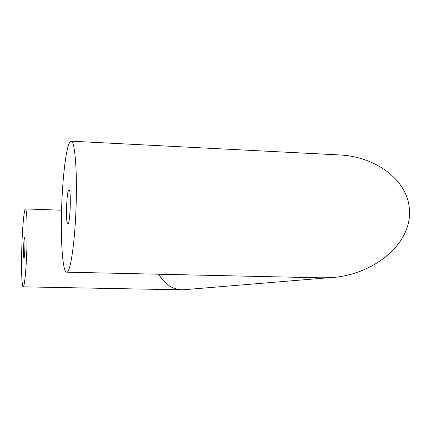 <?xml version="1.0" encoding="UTF-8"?>
<svg xmlns="http://www.w3.org/2000/svg" width="431" height="431" viewBox="0 0 431 431"><rect width="100%" height="100%" fill="white"/><g stroke="black" fill="none" stroke-linecap="round" stroke-linejoin="round"><path stroke-width="0.65" d="M66.665 272.171L320.637 277.833L329.478 277.666C371.306 276.061 410.576 245.428 409.45 212.257C409.892 181.613 376.543 156.173 338.389 154.885L71.115 141.174C66.794 140.538 62.204 177.292 61.498 213.189C60.728 244.549 62.91 272.36 66.665 272.171C70.56 273.642 75.544 238.187 76.271 199.445C77.041 166.28 74.525 140.554 71.115 141.174M158.64 274.224C164.707 283.959 172.179 289.153 181.052 289.799L184.646 289.67M24.497 237.761C23.667 238.203 23.112 258.406 23.947 257.964L23.985 257.948C24.815 257.84 25.391 237.206 24.551 237.734L24.497 237.761M21.733 250.179C21.205 269.704 21.836 287.068 23.182 286.83C24.545 287.509 26.431 267.452 26.959 245.32C27.379 222.849 26.894 210.716 25.504 208.922C24.055 208.529 22.245 228.99 21.733 250.179M68.761 189.915C66.455 191.666 65.571 224.422 67.845 223.754L68.017 223.689C70.323 222.859 71.309 188.886 68.998 189.791L68.761 189.915M182.97 289.81L329.478 277.666M181.71 289.821L23.182 286.83M61.574 210.22L25.504 208.922"/></g></svg>

